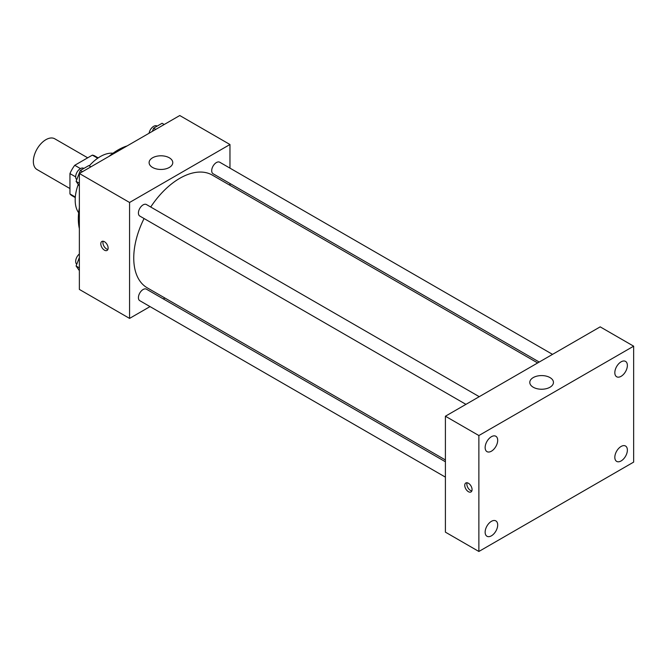 <?xml version="1.0" encoding="UTF-8"?>
<svg xmlns="http://www.w3.org/2000/svg" width="667" height="667" viewBox="0 0 667 667"><rect width="100%" height="100%" fill="white"/><g stroke="black" fill="none" stroke-linecap="round" stroke-linejoin="round"><path stroke-width="1" d="M87.702 157.812L54.777 138.803A17.751 10.247 120 0 0 41.096 143.555A17.751 10.247 120 0 0 33.35 161.414A17.751 10.247 120 0 0 37.027 169.543L69.952 188.553M80.457 168.593L74.746 165.291L92.354 155.128A22.903 13.223 120 0 1 95.006 156.07L98.174 157.904M75.313 197.023L69.952 193.922A22.903 13.223 120 0 0 72.094 195.748L75.271 197.582M69.952 193.922L69.952 173.595A22.903 13.223 120 0 1 74.746 165.291M75.671 176.888L69.952 173.595M97.716 158.221L92.354 155.128M78.648 212.748A35.493 20.494 -60 0 1 78.247 184.417M89.27 165.883A35.493 20.494 -60 0 1 112.998 153.243M79.365 228.631A56.203 32.45 -60 0 1 79.365 207.72M109.004 156.378A56.203 32.45 -60 0 1 127.114 145.923M150.025 306.595L129.565 318.409L79.365 289.42L79.365 173.495L179.765 115.524L229.965 144.514L229.965 168.134M164.891 298.016L163.323 298.916M144.072 218.526A65.074 37.569 120 0 0 133.75 258.029A65.074 37.569 120 0 0 147.224 287.819L445.406 459.963M537.669 362.948L212.306 175.104A65.074 37.569 120 0 0 150.725 207.012M229.965 183.492L229.965 185.293M129.565 318.409L129.565 202.476L229.965 144.514M552.534 354.369L219.735 162.231A6.653 3.835 120 0 0 214.607 164.007A6.653 3.835 120 0 0 211.706 170.702A6.653 3.835 120 0 0 213.081 173.745L539.236 362.048M445.406 461.772L146.44 289.17A6.653 3.835 120 0 0 141.321 290.954A6.653 3.835 120 0 0 138.419 297.649A6.653 3.835 120 0 0 139.795 300.692L445.406 477.13M465.941 404.36L139.795 216.058A6.653 3.835 -60 0 1 139.795 208.379A6.653 3.835 -60 0 1 146.44 204.544L479.239 396.682M129.565 202.476L79.365 173.495M152.576 167.459A11.831 6.828 180 0 1 149.108 162.623A11.831 6.828 180 0 1 160.939 155.795A11.831 6.828 180 0 1 172.77 162.623A11.831 6.828 180 0 1 165.466 168.934A11.831 6.828 180 0 1 152.576 167.459M108.129 248.066A5.178 2.985 60 0 1 107.053 250.433A5.178 2.985 60 0 1 101.876 247.44A5.178 2.985 60 0 1 101.876 241.462A5.178 2.985 60 0 1 105.87 242.855A5.178 2.985 60 0 1 108.129 248.066M107.887 249.433A5.178 2.985 60 0 1 103.985 246.223A5.178 2.985 60 0 1 103.16 241.246M445.406 532.149L445.406 416.216L600.183 326.855L633.65 346.181L633.65 462.106L478.873 551.476L445.406 532.149M478.873 551.476L478.873 435.543L445.406 416.216M472.069 489.578A5.178 2.985 60 0 1 471.002 491.954A5.178 2.985 60 0 1 465.824 488.961A5.178 2.985 60 0 1 465.824 482.983A5.178 2.985 60 0 1 469.81 484.375A5.178 2.985 60 0 1 472.069 489.578M478.873 435.543L633.65 346.181M549.983 387.235A11.831 6.828 180 0 1 537.093 388.719A11.831 6.828 180 0 1 529.79 382.408A11.831 6.828 180 0 1 541.621 375.579A11.831 6.828 180 0 1 553.452 382.408A11.831 6.828 180 0 1 549.983 387.235M621.102 361.831A8.871 5.128 120 0 0 614.824 372.695A8.871 5.128 120 0 0 616.667 376.763A8.871 5.128 120 0 0 625.538 371.636A8.871 5.128 120 0 0 625.538 361.389A8.871 5.128 120 0 0 621.102 361.831M491.421 436.702A8.871 5.128 120 0 0 485.142 447.565A8.871 5.128 120 0 0 486.985 451.634A8.871 5.128 120 0 0 495.856 446.506A8.871 5.128 120 0 0 495.856 436.26A8.871 5.128 120 0 0 491.421 436.702M491.421 521.327A8.871 5.128 120 0 0 485.142 532.199A8.871 5.128 120 0 0 486.985 536.26A8.871 5.128 120 0 0 495.856 531.14A8.871 5.128 120 0 0 495.856 520.894A8.871 5.128 120 0 0 491.421 521.327M621.102 446.456A8.871 5.128 120 0 0 614.824 457.329A8.871 5.128 120 0 0 616.667 461.389A8.871 5.128 120 0 0 625.538 456.27A8.871 5.128 120 0 0 625.538 446.023A8.871 5.128 120 0 0 621.102 446.456M471.827 490.954A5.178 2.985 60 0 1 467.934 487.744A5.178 2.985 60 0 1 467.1 482.766M79.365 186.018L76.096 181.366L80.323 170.477L88.778 165.591L90.912 166.825M79.365 183.25L76.096 181.366M82.458 171.702L80.323 170.477M83.884 168.426L83.692 168.317A6.653 3.835 120 0 0 78.573 170.093A6.653 3.835 120 0 0 75.671 176.788A6.653 3.835 120 0 0 76.772 179.64M152.384 131.332L153.618 128.164L162.073 123.278L164.207 124.512M155.753 129.39L153.618 128.164M157.17 126.105L156.987 125.996A6.653 3.835 120 0 0 152.334 127.314A6.653 3.835 120 0 0 149.066 133.25M79.365 270.644L76.096 266L79.365 257.579M79.365 267.884L76.096 266M79.365 253.977A6.653 3.835 120 0 0 75.671 261.414A6.653 3.835 120 0 0 76.772 264.274"/></g></svg>
